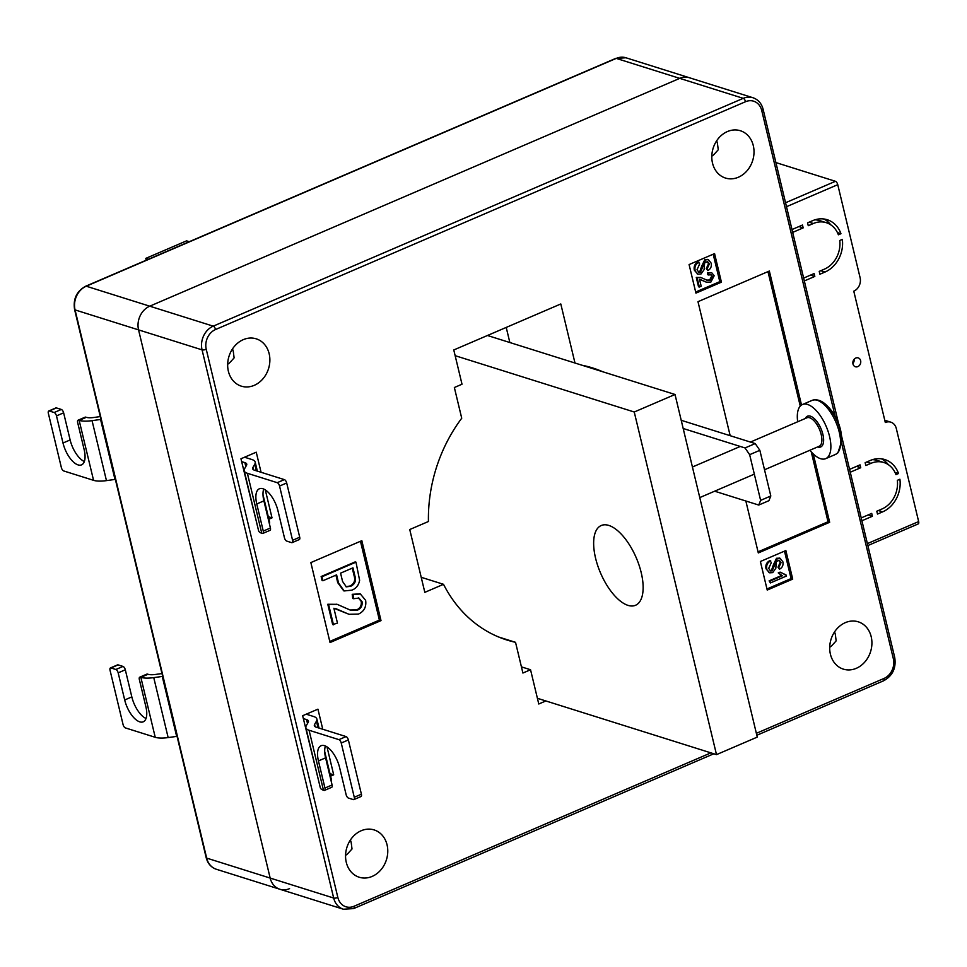 <?xml version="1.0" encoding="UTF-8"?>
<svg xmlns="http://www.w3.org/2000/svg" width="967" height="967" viewBox="0 0 967 967"><rect width="100%" height="100%" fill="white"/><g stroke="black" fill="none" stroke-linecap="round" stroke-linejoin="round"><path stroke-width="1.45" d="M216.378 869.273C211.144 867.435 207.748 863.591 206.201 857.729A3.106 0.991 166.5 0 0 206.672 858.104L333.675 898.041L202.067 349.861L75.063 309.911L206.672 858.104A18.603 15.532 107.5 0 0 216.378 869.273L279.874 889.253A18.603 15.532 -72.5 0 1 270.168 878.072L138.559 329.892A18.603 15.532 -72.5 0 1 149.74 306.188L679.741 78.363A18.603 15.532 -72.5 0 1 689.435 77.747A18.603 15.532 107.5 0 0 679.741 78.363L149.74 306.188A18.603 15.532 107.5 0 0 138.559 329.892L270.168 878.072A18.603 15.532 107.5 0 0 279.874 889.253A18.603 15.532 107.5 0 0 289.568 888.637M506.225 327.426L509.851 342.536L506.225 327.426M855.771 358.044A4.654 3.88 107.5 0 0 852.846 362.577A4.654 3.88 107.5 0 0 855.408 366.759A4.654 3.88 107.5 0 0 857.838 366.602A4.654 3.88 107.5 0 0 860.763 362.069A4.654 3.88 107.5 0 0 858.2 357.887A4.654 3.88 107.5 0 0 855.771 358.044M785.555 202.744L835.452 181.3L775.909 162.577M835.452 181.3A3.106 1.39 66.7 0 1 837.76 184.673L786.509 206.696M884.769 420.27L890.8 422.168A10.54 8.8 -72.5 0 0 885.313 422.519L853.776 291.176A10.54 8.8 -72.5 0 0 860.11 277.747L837.76 184.673M867.387 543.611L918.65 521.576L896.3 428.502A10.54 8.8 -72.5 0 0 890.8 422.168M918.65 521.576A3.106 1.39 66.7 0 1 918.251 523.909L867.858 545.569M870.252 460.485L865.151 462.673L865.84 465.526L870.941 463.338A24.804 20.706 -72.5 0 1 883.862 462.516A24.804 20.706 -72.5 0 1 895.962 474.628L898.524 473.528A27.91 23.293 107.5 0 0 884.793 459.555A27.91 23.293 107.5 0 0 870.252 460.485M899.902 479.233L897.328 480.345A24.804 20.706 -72.5 0 1 881.904 509.017L876.803 511.217L877.492 514.069L882.593 511.881A27.91 23.293 107.5 0 0 899.902 479.233M838.377 234.8L840.952 233.7A27.91 23.293 107.5 0 0 827.208 219.727A27.91 23.293 107.5 0 0 812.667 220.657L807.578 222.845L808.267 225.698L813.356 223.51A24.804 20.706 -72.5 0 1 826.289 222.688A24.804 20.706 -72.5 0 1 838.377 234.8M819.23 271.376L819.919 274.229L825.008 272.041A27.91 23.293 107.5 0 0 842.317 239.405L839.755 240.505A24.804 20.706 -72.5 0 1 824.319 269.189L819.23 271.376M792.674 232.394L803.166 227.886L802.477 225.033L791.985 229.542M804.326 280.938L814.818 276.429L814.129 273.564L803.637 278.085M850.247 472.234L860.739 467.726L860.062 464.861L849.57 469.37M861.899 520.766L872.391 516.257L871.714 513.404L861.222 517.913M888.347 464.68A27.91 23.293 107.5 0 0 881.445 458.817M872.439 459.676A24.804 20.706 -72.5 0 1 877.347 460.473L883.862 462.516M814.855 219.835A24.804 20.706 -72.5 0 1 819.774 220.633L826.289 222.688M830.774 224.84A27.91 23.293 107.5 0 0 823.872 218.989M852.882 363.411A4.654 3.88 107.5 0 0 854.212 359.18M837.434 232.588L840.952 233.7M798.935 226.556L803.166 227.886M810.588 275.099L814.818 276.429M895.007 472.428L898.524 473.528M856.508 466.384L860.739 467.726M868.161 514.928L872.391 516.257M845.327 622.639A24.804 20.706 107.5 0 0 829.722 646.814A24.804 20.706 107.5 0 0 843.369 669.14A24.804 20.706 107.5 0 0 856.291 668.318A24.804 20.706 107.5 0 0 871.896 644.131A24.804 20.706 107.5 0 0 858.249 621.817A24.804 20.706 107.5 0 0 845.327 622.639M727.426 131.548A24.804 20.706 107.5 0 0 711.821 155.735A24.804 20.706 107.5 0 0 725.468 178.049A24.804 20.706 107.5 0 0 738.389 177.227A24.804 20.706 107.5 0 0 753.994 153.052A24.804 20.706 107.5 0 0 740.347 130.726A24.804 20.706 107.5 0 0 727.426 131.548M243.285 339.647A24.804 20.706 107.5 0 0 227.68 363.834A24.804 20.706 107.5 0 0 241.327 386.159A24.804 20.706 107.5 0 0 254.248 385.337A24.804 20.706 107.5 0 0 269.853 361.15A24.804 20.706 107.5 0 0 256.207 338.825A24.804 20.706 107.5 0 0 243.285 339.647M361.187 830.738A24.804 20.706 107.5 0 0 345.582 854.913A24.804 20.706 107.5 0 0 359.228 877.238A24.804 20.706 107.5 0 0 372.15 876.416A24.804 20.706 107.5 0 0 387.755 852.241A24.804 20.706 107.5 0 0 374.108 829.916A24.804 20.706 107.5 0 0 361.187 830.738M261.066 472.283L256.243 452.193L240.952 458.769L257.053 524.295M322.76 729.251L317.938 709.162L302.647 715.725L318.747 781.263M333.482 624.827L328.611 604.52L337.447 604.448L350.429 610.153L357.536 610.117C361.005 608.509 362.516 605.705 362.069 601.716L358.878 598.053L353.547 598.718L353.04 594.56L360.377 593.992L365.635 600.35C366.541 606.829 364.136 611.41 358.419 614.105L349.063 614.299L333.893 608.255L337.459 623.111L332.672 624.561L327.789 604.266L337.036 604.327M350.006 610.008L356.726 609.851C360.195 608.243 361.706 605.451 361.247 601.462L358.443 597.932M353.547 598.718L352.725 598.464L352.218 594.306L359.966 593.871M348.664 614.166L335.73 608.594M322.905 580.744L322.084 580.49L321.141 576.525L355.167 561.9L355.977 562.153L359.615 580.297C358.709 585.216 356.122 588.504 351.831 590.172L344.131 590.946L338.535 582.908L336.601 574.857L322.905 580.744L321.951 576.791L355.977 562.153M343.732 590.813L337.725 582.654L335.924 575.147M329.783 641.435L379.39 620.113L360.461 541.266M545.871 700.954L538.776 704L530.545 669.744L522.905 673.032L515.532 642.318A142.632 119.074 -72.5 0 1 506.998 640.045A142.632 119.074 -72.5 0 1 443.515 584.31L424.827 592.348L409.742 529.529L428.429 521.503A142.632 119.074 -72.5 0 1 461.73 418.228L454.357 387.513L462.008 384.225L453.777 349.969L560.8 303.964L574.978 363.012M582.013 365.236A142.632 119.074 -72.5 0 1 592.578 367.931A142.632 119.074 -72.5 0 1 602.792 371.763M330.581 776.163L333.7 774.833L326.991 746.862M268.886 519.206L272.017 517.865L265.296 489.894M330.049 642.535L381.01 620.621L361.827 540.686L310.854 562.589L330.049 642.535M695.938 293.122L721.418 282.171L714.565 253.62L689.084 264.571L695.938 293.122M785.857 550.549L760.376 561.501L767.23 590.063L792.71 579.1L785.857 550.549M801.51 405.028L769.345 271.026L697.993 301.692L730.17 435.694M745.847 501.003L758.309 552.943L829.662 522.277L813.247 453.91M758.055 551.843L828.03 521.757L811.24 451.807M800.265 406.116L767.979 271.606M828.03 521.757L829.662 522.277M766.964 588.963L791.079 578.592L784.491 551.142M791.079 578.592L792.71 579.1M786.014 574.918L786.292 576.102L770.385 582.944L769.128 580.853L781.578 575.51L778.254 572.899L780.091 572.113L786.014 574.918L784.128 574.519M769.357 572.669L766.009 568.777C765.32 564.982 766.626 562.262 769.901 560.606L771.352 562.613L768.692 568.403L770.59 570.941L772.234 570.796L771.424 570.542L773.346 564.873L776.513 558.273L779.668 558.177M770.191 570.772L771.424 570.542M772.234 570.796L777.335 558.527L780.091 558.285L782.859 561.779C783.512 565.187 782.388 567.665 779.462 569.212L778.012 567.206L780.224 562.371L778.87 560.159M695.672 292.022L719.786 281.663L721.418 282.171M719.786 281.663L713.199 254.2M706.152 282.05L700.181 279.499M699.346 287.042L697.098 277.662L701.172 277.638L707.167 280.261L710.443 280.249L712.534 276.381L711.071 274.676L708.606 274.991L708.376 273.069L711.76 272.803L714.19 275.74L710.854 282.086L706.539 282.183L699.54 279.39L701.184 286.244L699.346 287.042L698.537 286.776L696.276 277.408L700.761 277.517M706.732 280.116L709.633 279.995L711.724 276.115L710.624 274.58M708.606 274.991L707.796 274.737L707.554 272.815L711.349 272.706M697.654 274.024L694.306 270.131C693.629 266.336 694.922 263.616 698.198 261.96L699.661 263.955L697.002 269.757L698.887 272.295L700.543 272.15L699.721 271.896L701.643 266.227L704.822 259.627L707.977 259.531M698.488 272.126L699.721 271.896M700.543 272.15L705.632 259.881L708.388 259.639L711.156 263.133C711.821 266.541 710.685 269.019 707.771 270.555L706.309 268.56L708.521 263.725L707.167 261.513M379.39 620.113L381.01 620.621M707.771 270.555L707.119 268.814L709.343 263.979L707.566 261.586L704.58 262.988L704.121 269.636L701.027 273.963L698.053 274.169L694.306 270.131M695.128 270.385C694.439 266.59 695.732 263.87 699.008 262.214M709.343 263.979L708.521 263.725M707.119 268.814L706.309 268.56M705.632 259.881L704.822 259.627M703.239 280.793L702.429 280.539M700.567 279.596L699.54 279.39M708.376 273.069L707.554 272.815M712.534 276.381L711.724 276.115M710.443 280.249L709.633 279.995M697.098 277.662L696.276 277.408M779.462 569.212L778.822 567.46L781.034 562.637L779.269 560.231L776.271 561.634L775.824 568.282L772.73 572.609L769.744 572.815L766.009 568.777M766.819 569.031C766.142 565.236 767.435 562.516 770.711 560.86M781.034 562.637L780.224 562.371M778.822 567.46L778.012 567.206M777.335 558.527L776.513 558.273M770.385 582.944L769.95 581.119L782.388 575.764L778.254 572.899M779.064 573.165L780.901 572.367M782.388 575.764L781.578 575.51M769.95 581.119L769.128 580.853M340.577 573.153L342.572 581.445L346.319 586.848L350.683 586.292C354.962 584.213 356.364 580.792 354.925 576.054L352.955 567.834L340.577 573.153M321.951 576.791L321.141 576.525M338.535 582.908L337.725 582.654M345.896 586.691L349.873 586.026C354.14 583.947 355.554 580.538 354.115 575.788L352.266 568.125M350.683 586.292L349.873 586.026M341.919 611.301L341.097 611.047M353.04 594.56L352.218 594.306M362.069 601.716L361.247 601.462M357.536 610.117L356.726 609.851M328.611 604.52L327.789 604.266M268.294 516.692L272.017 517.865M329.977 773.66L333.7 774.833M443.515 584.31L421.213 577.299M515.532 642.318L498.694 637.023M521.431 666.867L530.545 669.744M262.867 533.409A3.106 1.39 -113.3 0 0 263.266 531.076L270.409 528.006A3.106 1.39 66.7 0 1 269.998 530.351L262.867 533.409A3.106 1.39 -113.3 0 1 262.323 533.421L261.767 533.24A21.081 6.769 166.5 0 1 258.588 530.714L244.204 470.76A21.081 6.769 -13.5 0 0 247.371 473.286L261.767 533.24M263 494.681L269.575 522.059A21.081 6.769 166.5 0 1 269.382 523.739M245.811 466.553L244.869 462.637L241.641 461.622M244.204 470.76A21.081 6.769 -13.5 0 1 244.615 468.644L246.488 465.369A12.402 3.989 166.5 0 0 246.742 464.124A12.402 3.989 166.5 0 0 244.869 462.637M263.266 531.076L256.763 503.952A20.15 9.005 66.7 0 1 259.386 488.77A20.15 9.005 66.7 0 1 277.928 510.612L284.431 537.737A3.106 1.39 -113.3 0 0 286.752 541.097L291.635 542.644A3.106 1.39 -113.3 0 0 292.167 542.632A3.106 1.39 -113.3 0 0 292.578 540.299L299.71 537.229A3.106 1.39 66.7 0 1 299.311 539.562L292.167 542.632M256.34 470.796L254.756 464.22L252.883 467.484A12.402 3.989 166.5 0 0 252.641 468.729A12.402 3.989 166.5 0 0 254.502 470.216L284.371 479.62A3.106 1.39 66.7 0 1 286.691 482.98L279.548 486.05L292.578 540.299M279.548 486.05A3.106 1.39 -113.3 0 0 277.239 482.678L247.371 473.286M286.691 482.98L299.71 537.229M270.409 528.006L263.894 500.882A20.15 9.005 66.7 0 1 263.725 489.036M244.542 457.222L252.012 459.567A21.081 6.769 -13.5 0 1 255.179 462.093L257.343 471.11M254.756 464.22A21.081 6.769 -13.5 0 0 255.179 462.093M161.985 673.552L155.578 674.446A12.402 3.989 166.5 0 1 147.987 674.277L140.856 677.347A21.081 6.769 -13.5 0 0 153.753 677.625L162.263 676.441A12.402 3.989 166.5 0 1 162.661 676.38M153.753 677.625L168.149 737.579L176.659 736.395L162.263 676.441M140.288 677.166A3.106 1.39 -113.3 0 0 139.756 677.178A3.106 1.39 -113.3 0 0 139.345 679.511L145.86 706.635A20.15 9.005 66.7 0 1 143.237 721.817A20.15 9.005 66.7 0 1 124.695 699.975L118.179 672.851A3.106 1.39 -113.3 0 0 115.871 669.49L123.002 666.42L118.119 664.885L110.987 667.955L115.871 669.49M110.987 667.955A3.106 1.39 -113.3 0 0 110.443 667.955A3.106 1.39 -113.3 0 0 110.045 670.288L123.063 724.537A3.106 1.39 -113.3 0 0 125.384 727.909L155.24 737.301L140.856 677.347M139.756 677.178L146.887 674.108A3.106 1.39 66.7 0 1 147.431 674.096M110.443 667.955L117.575 664.885A3.106 1.39 66.7 0 1 118.119 664.885M123.002 666.42A3.106 1.39 66.7 0 1 125.311 669.793L118.179 672.851M146.029 718.481A20.15 9.005 66.7 0 1 131.826 696.905L125.311 669.793M168.149 737.579A21.081 6.769 166.5 0 1 155.24 737.301M350.368 840.057A10.855 9.066 -72.5 0 1 351.287 843.248L352.012 848.966L348.132 853.245A10.855 9.066 -72.5 0 1 345.57 855.336M232.479 348.966A10.855 9.066 -72.5 0 1 233.385 352.157L234.111 357.887L230.231 362.166A10.855 9.066 -72.5 0 1 227.668 364.257M834.521 631.947A10.855 9.066 -72.5 0 1 835.428 635.138L836.153 640.867L832.273 645.146A10.855 9.066 -72.5 0 1 829.71 647.237M716.62 140.868A10.855 9.066 -72.5 0 1 717.526 144.059L718.251 149.776L714.383 154.055A10.855 9.066 -72.5 0 1 711.809 156.158M100.29 416.584L93.884 417.478A12.402 3.989 166.5 0 1 86.293 417.309L79.161 420.379A21.081 6.769 -13.5 0 0 92.058 420.657L100.568 419.473A12.402 3.989 166.5 0 1 100.979 419.424M92.058 420.657L106.455 480.623L114.964 479.427L100.568 419.473M78.605 420.21A3.106 1.39 -113.3 0 0 78.061 420.21A3.106 1.39 -113.3 0 0 77.662 422.543L84.165 449.667A20.15 9.005 66.7 0 1 81.542 464.861A20.15 9.005 66.7 0 1 63 443.019L56.485 415.895A3.106 1.39 -113.3 0 0 54.176 412.522L61.308 409.452L56.424 407.917L49.293 410.987L54.176 412.522M49.293 410.987A3.106 1.39 -113.3 0 0 48.749 410.999A3.106 1.39 -113.3 0 0 48.35 413.332L61.368 467.581A3.106 1.39 -113.3 0 0 63.689 470.941L93.557 480.333L79.161 420.379M78.061 420.21L85.193 417.14A3.106 1.39 66.7 0 1 85.737 417.14M48.749 410.999L55.893 407.929A3.106 1.39 66.7 0 1 56.424 407.917M61.308 409.452A3.106 1.39 66.7 0 1 63.629 412.824L56.485 415.895M84.334 461.513A20.15 9.005 66.7 0 1 70.132 439.949L63.629 412.824M106.455 480.623A21.081 6.769 166.5 0 1 93.557 480.333M324.561 790.377A3.106 1.39 -113.3 0 0 324.96 788.045L332.092 784.974A3.106 1.39 66.7 0 1 331.693 787.307L324.561 790.377A3.106 1.39 -113.3 0 1 324.018 790.39L323.462 790.208A21.081 6.769 166.5 0 1 320.282 787.682L305.886 727.728A21.081 6.769 -13.5 0 0 309.065 730.254L323.462 790.208M324.694 751.637L331.27 779.015A21.081 6.769 166.5 0 1 331.065 780.695M307.506 723.521L306.563 719.605L303.336 718.59M305.886 727.728A21.081 6.769 -13.5 0 1 306.309 725.613L308.183 722.337A12.402 3.989 166.5 0 0 308.437 721.092A12.402 3.989 166.5 0 0 306.563 719.605M324.96 788.045L318.445 760.92A20.15 9.005 66.7 0 1 321.068 745.726A20.15 9.005 66.7 0 1 339.61 767.58L346.126 794.693A3.106 1.39 -113.3 0 0 348.434 798.065L353.33 799.6A3.106 1.39 -113.3 0 0 353.862 799.6A3.106 1.39 -113.3 0 0 354.273 797.255L361.404 794.197A3.106 1.39 66.7 0 1 360.993 796.53L353.862 799.6M318.034 727.764L316.451 721.177L314.577 724.452A12.402 3.989 166.5 0 0 314.335 725.697A12.402 3.989 166.5 0 0 316.197 727.184L346.065 736.576A3.106 1.39 66.7 0 1 348.374 739.948L341.242 743.007L354.273 797.255M341.242 743.007A3.106 1.39 -113.3 0 0 338.933 739.646L309.065 730.254M348.374 739.948L361.404 794.197M332.092 784.974L325.589 757.85A20.15 9.005 66.7 0 1 325.42 746.004M306.237 714.19L313.695 716.535A21.081 6.769 -13.5 0 1 316.874 719.061L319.037 728.078M316.451 721.177A21.081 6.769 -13.5 0 0 316.874 719.061M683.186 428.502L745.025 447.951L755.215 443.575L759.844 450.308L749.655 454.683L760.618 500.374L770.808 495.986L768.922 500.676L758.732 505.052L714.661 491.2M759.844 450.308L770.808 495.986M681.215 420.294L755.215 443.575M758.732 505.052L760.618 500.374M749.655 454.683L745.025 447.951M797.678 421.757A29.457 13.163 66.7 0 1 800.652 405.717A29.457 13.163 66.7 0 1 802.453 404.52A29.457 13.163 66.7 0 1 825.202 424.211A29.457 13.163 66.7 0 1 827.522 457.451A29.457 13.163 66.7 0 1 825.721 458.648A29.457 13.163 66.7 0 1 809.923 450.247M826.326 405.016A28.248 12.631 66.7 0 1 835.343 417.49A28.248 12.631 66.7 0 1 841.786 440.976A49.607 49.607 0 0 0 826.326 405.016C821.539 400.483 816.825 398.924 812.171 400.35A29.457 13.163 66.7 0 1 834.92 420.029A29.457 13.163 66.7 0 1 837.241 453.281A29.457 13.163 66.7 0 1 835.44 454.466L837.881 452.858L841.786 440.976M608.799 525.419A43.406 19.4 66.7 0 1 639.054 565.139A43.406 19.4 66.7 0 1 635.537 605.269A43.406 19.4 66.7 0 1 627.982 605.366A43.406 19.4 66.7 0 1 597.727 565.647A43.406 19.4 66.7 0 1 601.244 525.516A43.406 19.4 66.7 0 1 608.799 525.419M148.495 259.229L145.787 258.382L146.235 260.196M145.787 258.382L186.558 240.856L189.266 241.702M537.398 698.295L716.499 754.623L757.27 737.096L675.014 394.488L487.453 335.489M716.499 754.623L634.243 412.002L675.014 394.488M634.243 412.002L455.143 355.675M679.741 78.363L616.245 58.395L86.244 286.208L213.236 326.157L743.248 98.344L679.741 78.363M85.7 286.22A3.106 1.39 -113.3 0 1 86.244 286.208A18.603 15.532 107.5 0 0 75.063 309.911A3.106 0.991 166.5 0 1 74.592 309.549C72.984 298.936 76.695 291.164 85.7 286.22L615.713 58.407L625.939 57.778A18.603 15.532 107.5 0 0 616.245 58.395A3.106 1.39 -113.3 0 0 615.713 58.407M820.778 270.712L825.008 272.041M809.125 222.18L813.356 223.51M878.362 510.54L882.593 511.881M866.71 462.008L870.941 463.338M835.101 416.136L761.73 110.504A15.508 12.946 107.5 0 0 745.557 101.704L215.556 329.517A15.508 12.946 107.5 0 0 206.237 349.28L337.846 897.461A15.508 12.946 107.5 0 0 354.019 906.26L710.902 752.858M756.363 733.312L884.019 678.447A15.508 12.946 107.5 0 0 893.339 658.696L841.677 443.527M206.237 349.28A3.106 0.991 -13.5 0 1 202.067 349.861A18.603 15.532 -72.5 0 1 213.236 326.157A3.106 1.39 -113.3 0 1 215.556 329.517M279.874 889.253L343.382 909.222A18.603 15.532 -72.5 0 1 333.675 898.041A3.106 0.991 -13.5 0 0 337.846 897.461M745.557 101.704A3.106 1.39 -113.3 0 0 743.248 98.344A18.603 15.532 -72.5 0 1 752.942 97.727L625.939 57.778M702.453 266.481L701.643 266.227M774.156 565.127L773.346 564.873M354.925 576.054L354.115 575.788M756.835 735.283L883.62 680.78A3.106 1.39 -113.3 0 0 884.019 678.447M893.339 658.696A3.106 0.991 -13.5 0 0 894.717 657.451L841.52 435.839M761.73 110.504A3.106 0.991 -13.5 0 0 763.108 109.271C761.561 103.409 758.176 99.565 752.942 97.727M713.803 753.777L353.608 908.593A3.106 1.39 -113.3 0 0 354.019 906.26M252.883 467.484L253.427 469.732M277.239 482.678L284.371 479.62M256.763 503.952L263.894 500.882M124.695 699.975L131.826 696.905M63 443.019L70.132 439.949M314.577 724.452L315.121 726.701M338.933 739.646L346.065 736.576M318.445 760.92L325.589 757.85M764.51 469.769L819.194 446.258A15.508 6.926 -113.3 0 0 820.137 445.63A15.508 6.926 -113.3 0 0 818.916 428.139A15.508 6.926 -113.3 0 0 806.949 417.78L750.44 442.064M805.366 418.457A16.741 7.482 66.7 0 1 806.454 416.874A16.741 7.482 66.7 0 1 819.811 426.181A16.741 7.482 66.7 0 1 821.72 446.283A16.741 7.482 66.7 0 1 817.611 446.947M206.201 857.729L74.592 309.549M697.231 273.915L698.053 274.169M707.578 259.386L708.388 259.639M705.717 281.929L706.539 282.183M710.95 272.549L711.76 272.803M700.362 277.384L701.172 277.638M768.934 572.561L769.744 572.815M779.281 558.032L780.091 558.285M343.321 590.692L344.131 590.946M348.253 614.045L349.063 614.299M359.567 593.726L360.377 593.992M336.637 604.194L337.447 604.448M883.62 680.78C892.626 675.836 896.324 668.064 894.717 657.451M838.486 423.195L763.108 109.271M353.608 908.593L343.382 909.222M825.721 458.648L835.44 454.466M699.77 497.594L754.32 474.144M692.432 467.001L740.251 446.452M802.453 404.52L812.171 400.35"/></g></svg>
